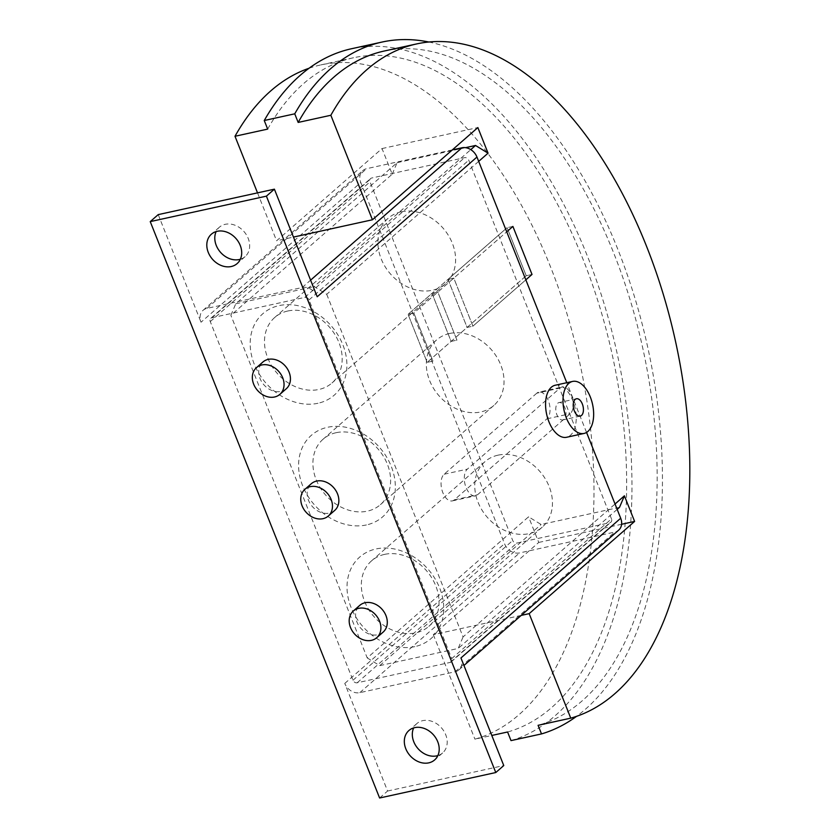 <?xml version="1.0" encoding="UTF-8"?>
<svg xmlns="http://www.w3.org/2000/svg" width="840" height="840" viewBox="0 0 840 840"><rect width="100%" height="100%" fill="white"/><g stroke="black" fill="none" stroke-linecap="round" stroke-linejoin="round"><path stroke-width="0.63" stroke-dasharray="4.2 3.15" d="M240.345 259.245A19.53 15.655 -131.2 0 0 245.091 256.62A19.53 15.655 -131.2 0 0 246.424 234.864A19.53 15.655 -131.2 0 0 225.225 224.311A19.53 15.655 -131.2 0 0 219.377 227.22A19.53 15.655 -131.2 0 0 216.143 231.578M437.861 755.58A19.53 15.655 -131.2 0 0 442.606 752.955A19.53 15.655 -131.2 0 0 443.94 731.199A19.53 15.655 -131.2 0 0 422.741 720.647A19.53 15.655 -131.2 0 0 416.892 723.555A19.53 15.655 -131.2 0 0 413.658 727.923M555.198 385.245A26.639 14.563 -102.4 0 1 574.14 404.387A26.639 14.563 -102.4 0 1 570.454 435.278A26.639 14.563 -102.4 0 1 566.601 437.272M564.081 419.265A8.883 4.851 -102.4 0 1 562.8 419.927A8.883 4.851 -102.4 0 1 556.479 413.543A8.883 4.851 -102.4 0 1 557.707 403.253A8.883 4.851 -102.4 0 1 558.999 402.581A8.883 4.851 -102.4 0 1 565.309 408.965A8.883 4.851 -102.4 0 1 564.081 419.265M383.124 632.121A17.756 14.238 48.8 0 1 377.8 634.767A17.756 14.238 48.8 0 1 358.533 625.17A17.756 14.238 48.8 0 1 359.741 605.388M334.698 510.437A17.756 14.238 48.8 0 1 329.375 513.082A17.756 14.238 48.8 0 1 310.107 503.496A17.756 14.238 48.8 0 1 311.315 483.714M286.272 388.762A17.756 14.238 48.8 0 1 280.959 391.409A17.756 14.238 48.8 0 1 261.692 381.812A17.756 14.238 48.8 0 1 262.889 362.03M611.478 518.868L468.752 160.22A3.549 2.845 -131.2 0 0 464.572 157.657L371.637 178.028A3.549 2.845 -131.2 0 0 370.577 178.553A3.549 2.845 -131.2 0 0 370.01 181.86L512.726 540.509A3.549 2.845 -131.2 0 0 516.905 543.071L609.851 522.711A3.549 2.845 -131.2 0 0 610.911 522.176A3.549 2.845 -131.2 0 0 611.478 518.868L451.731 658.591A3.549 2.845 48.8 0 1 451.164 661.899A3.549 2.845 48.8 0 1 450.104 662.434L357.157 682.794A3.549 2.845 48.8 0 1 352.979 680.232L210.263 321.584A3.549 2.845 48.8 0 1 210.829 318.276A3.549 2.845 48.8 0 1 211.89 317.751L304.826 297.381A3.549 2.845 48.8 0 1 309.005 299.943L451.731 658.591M317.216 296.762A12.789 10.248 -131.2 0 0 302.169 287.522L206.903 308.395A12.789 10.248 -131.2 0 0 203.07 310.306A12.789 10.248 -131.2 0 0 201.033 322.214L360.78 182.49L504.525 543.7A12.789 10.248 -131.2 0 0 519.572 552.93L614.827 532.056A12.789 10.248 -131.2 0 0 618.66 530.156M452.33 149.898L366.649 168.672A12.789 10.248 -131.2 0 0 362.817 170.572A12.789 10.248 -131.2 0 0 360.78 182.49M379.606 798L387.597 791.018L344.778 683.424A12.789 10.248 -131.2 0 0 359.825 692.654L455.081 671.779A12.789 10.248 -131.2 0 0 458.913 669.879A12.789 10.248 -131.2 0 0 460.95 657.962M586.551 432.432L566.769 382.704M387.597 791.018L503.769 765.555M158.225 214.62L201.033 322.214M512.904 226.422L507.087 227.692L526.207 275.73L427.161 362.355L526.207 275.73L532.014 274.459L526.207 275.73L507.087 227.692L447.983 279.394L467.103 327.421L472.909 326.151L453.8 278.114L447.983 279.394L453.8 278.114L472.909 326.151L467.103 327.421L447.983 279.394L432.012 293.36L451.122 341.397L456.939 340.127L437.819 292.089L432.012 293.36L437.819 292.089L456.939 340.127L451.122 341.397L432.012 293.36L408.051 314.318L427.161 362.355L432.968 361.084L413.858 313.047L408.051 314.318L427.161 362.355L432.968 361.084L413.858 313.047L506.719 231.819L413.858 313.047L408.051 314.318L507.087 227.692L512.894 226.422M472.909 326.151L525.84 279.856L472.909 326.151M384.027 51.072A345.891 189.137 -102.4 0 1 630.074 299.702A345.891 189.137 -102.4 0 1 582.183 700.833A345.891 189.137 -102.4 0 1 538.083 725.319M511.014 740.607A355.12 194.187 77.6 0 0 590.888 670.74A355.12 194.187 77.6 0 0 589.806 262.248A355.12 194.187 77.6 0 0 351.55 48.73M428.778 42A355.12 194.187 -102.4 0 1 633.864 294.735A355.12 194.187 -102.4 0 1 621.39 664.062A355.12 194.187 -102.4 0 1 576.545 716.341M267.677 129.108A345.891 189.137 -102.4 0 1 303.45 83.727A345.891 189.137 -102.4 0 1 353.535 57.75A345.891 189.137 -102.4 0 1 599.571 306.39A345.891 189.137 -102.4 0 1 551.68 707.511A345.891 189.137 -102.4 0 1 507.591 731.997M309.089 68.229A345.891 189.137 -102.4 0 1 320.859 64.911A345.891 189.137 -102.4 0 1 566.895 313.541A345.891 189.137 -102.4 0 1 519.015 714.672A345.891 189.137 -102.4 0 1 474.915 739.158L491.788 735.462M560.018 388.101A14.207 7.77 -102.4 0 1 562.065 387.03A14.207 7.77 -102.4 0 1 572.176 397.247A14.207 7.77 -102.4 0 1 570.202 413.721L477.55 494.76A14.207 7.77 -102.4 0 1 475.493 495.82A14.207 7.77 -102.4 0 1 465.392 485.615A14.207 7.77 -102.4 0 1 467.355 469.14L560.018 388.101L536.781 393.194A14.207 7.77 77.6 0 1 538.839 392.123L562.065 387.03M536.781 393.194L444.129 474.233A14.207 7.77 77.6 0 0 442.155 490.707A14.207 7.77 77.6 0 0 452.267 500.913A14.207 7.77 77.6 0 0 454.314 499.853L546.976 418.814A14.207 7.77 77.6 0 0 548.94 402.339A14.207 7.77 77.6 0 0 538.839 392.123M401.153 211.816A43.502 34.881 -131.2 0 0 388.122 218.295A43.502 34.881 -131.2 0 0 385.161 266.752A43.502 34.881 -131.2 0 0 432.369 290.262A43.502 34.881 -131.2 0 0 445.399 283.784A43.502 34.881 -131.2 0 0 448.35 235.326A43.502 34.881 -131.2 0 0 401.153 211.816M287.731 311.02A43.502 34.881 -131.2 0 0 274.701 317.499A43.502 34.881 -131.2 0 0 271.74 365.957A43.502 34.881 -131.2 0 0 318.948 389.466A43.502 34.881 -131.2 0 0 331.979 382.988A43.502 34.881 -131.2 0 0 334.929 334.53A43.502 34.881 -131.2 0 0 287.731 311.02M449.568 333.491A43.502 34.881 -131.2 0 0 436.538 339.98A43.502 34.881 -131.2 0 0 433.587 388.437A43.502 34.881 -131.2 0 0 480.795 411.947A43.502 34.881 -131.2 0 0 493.826 405.468A43.502 34.881 -131.2 0 0 496.776 357A43.502 34.881 -131.2 0 0 449.568 333.491M336.147 432.695A43.502 34.881 -131.2 0 0 323.117 439.183A43.502 34.881 -131.2 0 0 320.166 487.641A43.502 34.881 -131.2 0 0 367.374 511.151A43.502 34.881 -131.2 0 0 380.405 504.672A43.502 34.881 -131.2 0 0 383.355 456.204A43.502 34.881 -131.2 0 0 336.147 432.695M497.994 455.175A43.502 34.881 -131.2 0 0 484.964 461.664A43.502 34.881 -131.2 0 0 482.013 510.122A43.502 34.881 -131.2 0 0 529.211 533.631A43.502 34.881 -131.2 0 0 542.241 527.153A43.502 34.881 -131.2 0 0 545.202 478.685A43.502 34.881 -131.2 0 0 497.994 455.175M384.573 554.379A43.502 34.881 -131.2 0 0 371.543 560.868A43.502 34.881 -131.2 0 0 368.592 609.325A43.502 34.881 -131.2 0 0 415.8 632.835A43.502 34.881 -131.2 0 0 428.82 626.356A43.502 34.881 -131.2 0 0 431.781 577.889A43.502 34.881 -131.2 0 0 384.573 554.379M317.982 403.263A54.159 43.418 48.8 0 1 254.258 364.14A54.159 43.418 48.8 0 1 279.111 305.603A54.159 43.418 48.8 0 1 342.836 344.726A54.159 43.418 48.8 0 1 317.982 403.263M366.397 524.947A54.159 43.418 48.8 0 1 302.673 485.825A54.159 43.418 48.8 0 1 327.537 427.287A54.159 43.418 48.8 0 1 391.262 466.41A54.159 43.418 48.8 0 1 366.397 524.947M414.824 646.632A54.159 43.418 48.8 0 1 351.099 607.509A54.159 43.418 48.8 0 1 375.963 548.972A54.159 43.418 48.8 0 1 439.688 588.095A54.159 43.418 48.8 0 1 414.824 646.632M392.217 174.184L397.11 162.666L235.757 303.786L230.874 315.305L392.217 174.184L382.022 148.565L276.591 240.786L293.465 237.079M478.685 161.375L326.718 294.305L314.181 286.598L470.778 149.636M326.718 294.305L463.071 636.93L615.038 504.011M235.757 303.786L314.181 286.598M619.521 507.329L541.107 524.506L528.57 516.81L367.217 657.93L230.874 315.305M367.217 657.93L379.754 665.626L458.178 648.449L463.071 636.93M521.21 615.395L433.325 634.651L538.755 542.43L528.57 516.81M538.755 542.43L621.6 524.276M617.169 509.376L458.178 648.449M379.754 665.626L541.107 524.506M257.523 192.864L276.591 240.786M433.325 634.651L474.915 739.158M397.11 162.666L465.518 147.672M382.022 148.565L477.866 127.564M309.005 299.943L468.752 160.22M304.826 297.381L464.572 157.657M211.89 317.751L371.637 178.028M210.263 321.584L370.01 181.86M352.979 680.232L512.726 540.509M357.157 682.794L516.905 543.071M450.104 662.434L609.851 522.711M302.169 287.522L310.601 280.151M206.903 308.395L366.649 168.672M359.825 692.654L519.572 552.93M344.778 683.424L504.525 543.7M455.081 671.779L614.827 532.056M546.976 418.814L570.202 413.721M444.129 474.233L467.355 469.14M454.314 499.853L477.55 494.76M245.091 256.62L237.111 263.613M442.606 752.955L434.627 759.948M580.23 416.115L562.8 419.927M576.429 398.769L558.999 402.581M210.829 318.276L370.577 178.553M451.164 661.899L610.911 522.176M416.892 723.555L408.901 730.538M219.377 227.22L211.386 234.203M203.07 310.306L362.817 170.572M458.913 669.879L463.943 665.48M452.267 500.913L475.493 495.82M388.122 218.295L274.701 317.499M436.538 339.98L323.117 439.183M484.964 461.664L371.543 560.868M542.241 527.153L428.82 626.356M493.826 405.468L380.405 504.672M445.399 283.784L331.979 382.988M353.535 57.75L320.859 64.911"/><path stroke-width="1.26" d="M216.143 231.578A19.53 15.655 -131.2 0 0 220.007 251.716A19.53 15.655 -131.2 0 0 239.243 259.529A19.53 15.655 -131.2 0 0 240.345 259.245M217.245 231.294A19.53 15.655 48.8 0 1 238.434 241.847A19.53 15.655 48.8 0 1 237.111 263.613A19.53 15.655 48.8 0 1 231.263 266.522A19.53 15.655 48.8 0 1 210.063 255.969A19.53 15.655 48.8 0 1 211.386 234.203A19.53 15.655 48.8 0 1 217.245 231.294M413.658 727.923A19.53 15.655 -131.2 0 0 417.522 748.052A19.53 15.655 -131.2 0 0 436.758 755.874A19.53 15.655 -131.2 0 0 437.861 755.58M414.761 727.629A19.53 15.655 48.8 0 1 435.95 738.192A19.53 15.655 48.8 0 1 434.627 759.948A19.53 15.655 48.8 0 1 428.778 762.856A19.53 15.655 48.8 0 1 407.579 752.304A19.53 15.655 48.8 0 1 408.901 730.538A19.53 15.655 48.8 0 1 414.761 727.629M584.021 433.451L566.601 437.272A26.639 14.563 -102.4 0 1 547.649 418.131A26.639 14.563 -102.4 0 1 551.345 387.24A26.639 14.563 -102.4 0 1 555.198 385.245L572.628 381.423A26.639 14.563 77.6 0 0 568.764 383.418A26.639 14.563 77.6 0 0 565.078 414.309A26.639 14.563 77.6 0 0 584.021 433.451A26.639 14.563 77.6 0 0 587.885 431.456A26.639 14.563 77.6 0 0 591.57 400.565A26.639 14.563 77.6 0 0 572.628 381.423M581.511 415.443A8.883 4.851 -102.4 0 1 580.23 416.115A8.883 4.851 -102.4 0 1 573.909 409.731A8.883 4.851 -102.4 0 1 575.138 399.431A8.883 4.851 -102.4 0 1 576.429 398.769A8.883 4.851 -102.4 0 1 582.74 405.143A8.883 4.851 -102.4 0 1 581.511 415.443M358.669 608.339A17.756 14.238 -131.2 0 0 353.346 610.985A17.756 14.238 -131.2 0 0 352.149 630.767A17.756 14.238 -131.2 0 0 371.417 640.353A17.756 14.238 -131.2 0 0 376.73 637.707A17.756 14.238 -131.2 0 0 377.937 617.936A17.756 14.238 -131.2 0 0 358.669 608.339M353.346 610.985L359.741 605.388A17.756 14.238 48.8 0 1 365.064 602.752A17.756 14.238 48.8 0 1 384.332 612.339A17.756 14.238 48.8 0 1 383.124 632.121L376.73 637.707M310.244 486.654A17.756 14.238 -131.2 0 0 304.931 489.3A17.756 14.238 -131.2 0 0 303.723 509.082A17.756 14.238 -131.2 0 0 322.991 518.679A17.756 14.238 -131.2 0 0 328.304 516.033A17.756 14.238 -131.2 0 0 329.511 496.251A17.756 14.238 -131.2 0 0 310.244 486.654M304.931 489.3L311.315 483.714A17.756 14.238 48.8 0 1 316.638 481.068A17.756 14.238 48.8 0 1 335.906 490.665A17.756 14.238 48.8 0 1 334.698 510.437L328.304 516.033M261.817 364.969A17.756 14.238 -131.2 0 0 256.505 367.616A17.756 14.238 -131.2 0 0 255.297 387.397A17.756 14.238 -131.2 0 0 274.565 396.995A17.756 14.238 -131.2 0 0 279.888 394.349A17.756 14.238 -131.2 0 0 281.085 374.567A17.756 14.238 -131.2 0 0 261.817 364.969M256.505 367.616L262.889 362.03A17.756 14.238 48.8 0 1 268.212 359.383A17.756 14.238 48.8 0 1 287.48 368.981A17.756 14.238 48.8 0 1 286.272 388.762L279.888 394.349M566.769 382.704L476.963 157.038A12.789 10.248 -131.2 0 0 461.916 147.798L452.33 149.898M463.943 665.48L618.66 530.156A12.789 10.248 -131.2 0 0 620.697 518.238L586.551 432.432M495.779 772.538L379.606 798L150.234 221.613L266.406 196.151L495.779 772.538L503.769 765.555L460.95 657.962L620.697 518.238M476.963 157.038L317.216 296.762L274.397 189.168L158.225 214.62L150.234 221.613M266.406 196.151L274.397 189.168M512.894 226.422L532.014 274.449L525.84 279.856L532.014 274.449L512.904 226.422L506.719 231.829L512.904 226.422M576.545 716.341A355.12 194.187 -102.4 0 1 541.517 733.919L538.083 725.319L570.759 718.158A345.891 189.137 77.6 0 0 614.859 693.672A345.891 189.137 77.6 0 0 662.739 292.541A345.891 189.137 77.6 0 0 416.703 43.911A345.891 189.137 77.6 0 0 366.618 69.888A345.891 189.137 77.6 0 0 330.844 115.269L298.169 122.43A345.891 189.137 -102.4 0 1 333.953 77.049A345.891 189.137 -102.4 0 1 384.027 51.072L416.703 43.911M298.169 122.43L294.745 113.82A355.12 194.187 -102.4 0 1 382.053 42.053L351.55 48.73A355.12 194.187 77.6 0 0 264.253 120.508L267.677 129.108L235.001 136.269A345.891 189.137 -102.4 0 1 270.774 90.888A345.891 189.137 -102.4 0 1 309.089 68.229M294.745 113.82L264.253 120.508M382.053 42.053A355.12 194.187 -102.4 0 1 428.778 42M491.788 735.462L507.591 731.997L511.014 740.607L541.517 733.919M470.778 149.636L475.524 145.478L488.061 153.174L478.685 161.375M330.844 115.269L372.435 219.776L477.866 127.564L488.061 153.174M615.038 504.011L624.414 495.81L634.61 521.43L529.168 613.641L570.759 718.158M624.414 495.81L619.521 507.329L617.169 509.376M621.6 524.276L634.61 521.43M235.001 136.269L257.523 192.864M465.518 147.672L475.524 145.478M293.465 237.079L372.435 219.776M529.168 613.641L521.21 615.395M310.601 280.151L461.916 147.798"/></g></svg>
